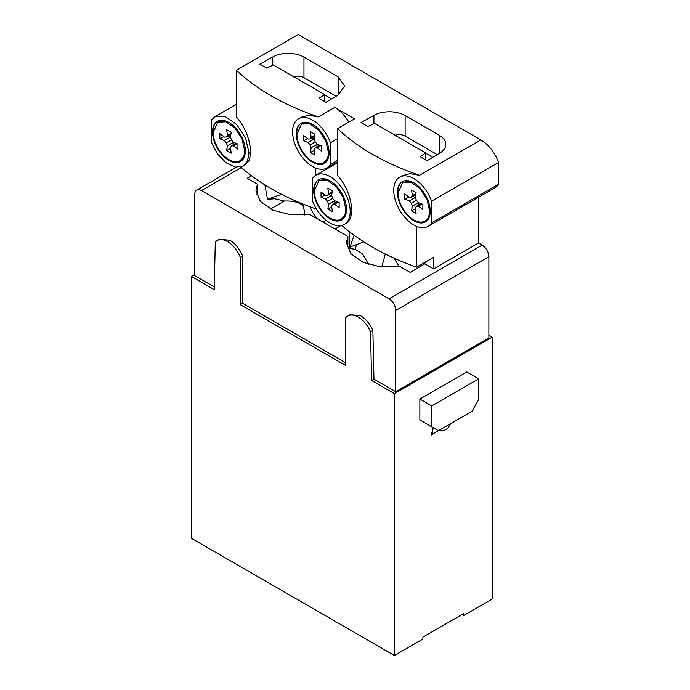 <?xml version="1.0" encoding="UTF-8"?>
<svg xmlns="http://www.w3.org/2000/svg" width="690" height="690" viewBox="0 0 690 690"><rect width="100%" height="100%" fill="white"/><g stroke="black" fill="none" stroke-linecap="round" stroke-linejoin="round"><path stroke-width="1.03" d="M395.75 391.704L395.75 310.474L488.874 256.714L488.874 337.945L395.75 391.704L373.954 379.121L372.867 330.424C369.875 323.782 365.778 318.875 360.577 315.701L350.158 314.666L347.812 316.02A20.847 12.032 60 0 1 358.231 317.055A20.847 12.032 60 0 1 370.521 331.778L371.617 380.475L373.954 379.121M316.589 218.359A30.567 17.647 60 0 1 310.026 206.776M303.479 204.249L303.005 206.017A19.898 11.489 60 0 1 304.635 214.555A19.898 11.489 60 0 1 304.635 214.944M325.99 220.205L322.963 222.042M399.536 266.651A30.567 17.647 60 0 1 394.188 258.207M385.296 254.006L381.803 267.047M303.005 206.017C299.805 202.437 293.595 200.773 284.392 201.023M270.437 209.053L284.392 201.032L274.741 198.755L267.47 199.289L281.546 194.295M256.628 194.891L257.422 192.786L257.422 184.204L255.973 190.569L260.372 201.463L272.654 210.096L290.292 214.711L309.637 214.349L347.863 236.42L346.415 242.785L350.813 253.679L363.095 262.321L380.733 266.935L400.088 266.564L410.317 272.472L424.79 263.813L433.605 268.893L478.489 242.984L482.172 245.105C486.243 247.917 488.477 251.781 488.874 256.714M348.829 122.121A28.419 16.413 -120 0 0 334.779 107.407L354.548 118.818L337.505 128.659C358.196 148.1 385.52 163.651 419.494 175.312L410.067 173.673L402.261 175.657L399.622 177.175A28.419 16.413 60 0 1 431.595 201.161L498.585 162.478L498.585 184.239A28.419 16.413 60 0 1 495.041 187.723L428.05 226.406A28.419 16.413 60 0 1 406.143 218.79A28.419 16.413 60 0 1 393.74 190.181A28.419 16.413 60 0 1 399.622 177.175M332.442 165.678L332.442 164.789M349.657 231.9L349.657 248.504L350.072 246.977L363.846 241.897M354.134 235.264L350.072 246.977M368.693 264.417L362.371 253.739L355.238 249.28L349.657 248.504M264.882 184.886L267.47 199.289M330.432 164.513A28.419 16.413 60 0 1 326.887 167.998A28.419 16.413 60 0 1 304.98 160.382A28.419 16.413 60 0 1 292.577 131.781A28.419 16.413 60 0 1 298.46 118.766A28.419 16.413 60 0 1 330.432 142.752L330.432 164.513L337.505 160.425M330.432 142.752L337.505 138.664M419.494 175.312L480.835 139.898L298.27 34.5L236.342 70.251C257.034 89.7 284.358 105.251 318.332 116.912L308.913 115.273L301.099 117.248L298.46 118.766M344.301 224.466A28.419 16.413 60 0 1 312.337 200.48L312.337 178.727A28.419 16.413 60 0 1 315.882 175.243A28.419 16.413 60 0 1 337.781 182.85A28.419 16.413 60 0 1 350.192 211.459A28.419 16.413 60 0 1 344.301 224.466L346.941 222.948L350.598 218.385L351.952 210.441C350.882 196.978 346.07 185.239 337.505 175.234L337.505 128.659M425.704 152.939L420.201 156.725L427.119 160.718L439.565 153.275A22.261 12.851 180 0 0 445.818 144.348A22.261 12.851 180 0 0 439.297 135.257L405.125 115.532A22.261 12.851 180 0 0 373.92 115.377L361.025 122.561L367.943 126.555L374.506 123.381L425.704 152.939L425.704 159.899M338.135 76.857L344.655 85.94L338.402 94.875L325.956 102.318L319.039 98.316L324.541 94.539L273.344 64.972L266.78 68.155L259.863 64.153L272.757 56.968A22.261 12.851 180 0 1 303.962 57.123L338.135 76.857L338.135 95.039M243.147 166.066L235.221 167.127L225.958 162.685L217.324 153.697L211.175 142.08L211.175 120.319L214.719 116.834L225.009 116.42L236.627 124.45L245.64 138.207L249.03 153.051L247.503 161.046L243.147 166.066L245.778 164.539L249.461 159.933L250.789 152.042C249.711 138.543 244.89 126.805 236.342 116.826L236.342 70.251M240.698 167.058A236.86 136.749 0 0 0 315.399 208.725L315.399 207.198M315.399 184.851L315.399 183.575M315.399 175.536L315.399 167.946M296.26 133.903A23.21 13.403 -120 0 0 306.395 157.268A23.21 13.403 -120 0 0 324.283 163.487A23.21 13.403 -120 0 0 329.087 152.861A23.21 13.403 -120 0 0 318.953 129.496A23.21 13.403 -120 0 0 301.073 123.277A23.21 13.403 -120 0 0 296.26 133.903M341.861 225.466A236.86 136.749 0 0 0 416.562 267.134L416.562 226.355M346.509 209.329A23.21 13.403 -120 0 0 336.375 185.972A23.21 13.403 -120 0 0 318.487 179.754A23.21 13.403 -120 0 0 313.683 190.38A23.21 13.403 -120 0 0 323.808 213.736A23.21 13.403 -120 0 0 341.697 219.955A23.21 13.403 -120 0 0 346.509 209.329M431.595 201.161L431.595 222.913L498.585 184.239M431.595 222.913A28.419 16.413 60 0 1 428.05 226.406M480.835 139.898A28.419 16.413 60 0 1 498.585 162.478M394.671 135.344C398.63 134.179 402.123 134.429 405.125 136.103L437.27 154.655M402.624 181.47L403.814 181.875M400.14 184.92L399.596 184.601L400.14 184.92M336.108 96.246L303.962 77.694C300.961 76.021 297.468 75.771 293.509 76.935M324.541 94.539L324.541 101.499M251.583 175.846L247.193 178.296L257.422 184.204M214.271 286.928L194.761 275.664L194.761 194.442A9.47 5.468 60 0 1 196.728 190.104A9.47 5.468 60 0 1 201.463 190.569L389.048 298.873A9.47 5.468 60 0 1 395.75 310.474M478.489 197.28L478.489 242.984M416.562 267.134L433.605 257.292L433.605 268.893M397.423 192.312A23.21 13.403 -120 0 0 407.557 215.668A23.21 13.403 -120 0 0 425.445 221.887A23.21 13.403 -120 0 0 430.25 211.261A23.21 13.403 -120 0 0 420.115 187.904A23.21 13.403 -120 0 0 402.227 181.686A23.21 13.403 -120 0 0 397.423 192.312M432.768 157.346L425.704 153.258L432.768 157.337M425.169 262.166L424.79 263.813M245.347 150.929A23.21 13.403 -120 0 0 235.212 127.564A23.21 13.403 -120 0 0 217.324 121.345A23.21 13.403 -120 0 0 212.52 131.971A23.21 13.403 -120 0 0 222.654 155.336A23.21 13.403 -120 0 0 240.534 161.555A23.21 13.403 -120 0 0 245.347 150.929M298.434 126.201L298.977 126.512L298.434 126.201M301.47 123.062L302.651 123.467M324.541 94.858L331.605 98.937L324.541 94.858M328.423 152.473A22.261 12.851 60 0 1 323.808 162.667A22.261 12.851 60 0 1 306.653 156.699A22.261 12.851 60 0 1 296.933 134.291L301.539 124.097L309.603 123.777L318.694 130.065L325.766 140.838L328.423 152.473M328.561 157.329L323.808 162.667M308.154 142.511L314.183 139.035L315.235 141.907L317.193 144.253L321.721 145.995L321.721 151.214L317.193 147.738L315.235 147.815L314.183 149.471L314.933 155.129L310.414 152.516L311.164 147.738L310.12 144.857L308.154 142.511L303.635 140.769L303.635 135.55L308.154 139.026L310.12 138.949L311.164 137.293L310.414 131.635L314.933 134.248L314.183 139.035L311.664 138.06M317.193 147.738L320.815 145.642M315.235 147.815L319.72 145.219M310.414 152.516L314.286 150.282M316.779 146.918L317.193 144.253L311.164 147.738M310.12 144.857L315.235 141.907M303.635 140.769L307.507 138.535M310.12 138.949L314.606 136.361M311.164 137.293L314.787 135.206M345.837 208.941A22.261 12.851 60 0 1 341.222 219.135A22.261 12.851 60 0 1 324.067 213.175A22.261 12.851 60 0 1 314.347 190.768L318.961 180.573L327.017 180.254L336.116 186.533L343.18 197.305L345.837 208.941M345.975 213.805L341.222 219.135M325.568 198.987L331.597 195.503L332.649 198.375L334.615 200.721L339.135 202.463L339.135 207.69L334.615 204.206L332.649 204.283L331.597 205.948L332.356 211.606L327.836 208.992L328.587 204.206L327.534 201.333L325.568 198.987L321.048 197.245L321.048 192.018L325.568 195.503L327.534 195.425L328.587 193.761L327.836 188.103L332.356 190.716L331.597 195.503L329.078 194.528M334.615 204.206L338.229 202.118M332.649 204.283L337.134 201.696M327.836 208.992L331.709 206.758M334.193 203.395L334.615 200.721L328.587 204.206M327.534 201.333L332.649 198.375M321.048 197.245L324.93 195.003M327.534 195.425L332.019 192.838M328.587 193.761L332.201 191.673M429.577 210.881A22.261 12.851 60 0 1 424.971 221.067A22.261 12.851 60 0 1 407.816 215.108A22.261 12.851 60 0 1 398.096 192.7L402.701 182.505L410.766 182.186L419.856 188.465L426.929 199.238L429.577 210.881M429.715 215.754A22.261 12.851 60 0 1 425.971 220.489L424.971 221.067M409.317 200.919L415.346 197.435L416.398 200.307L418.356 202.662L422.884 204.395L422.884 209.622L418.356 206.138L416.398 206.215L415.346 207.88L416.096 213.538L411.576 210.924L412.327 206.138L411.283 203.265L409.317 200.919L404.797 199.177L404.797 193.959L409.317 197.435L411.283 197.357L412.327 195.693L411.576 190.035L416.096 192.648L415.346 197.435L412.827 196.469M418.356 206.138L421.978 204.05M416.398 206.215L420.883 203.628M411.576 210.924L415.449 208.691M417.942 205.327L418.356 202.662L412.327 206.138M411.283 203.265L416.398 200.307M404.797 199.177L408.67 196.935M411.283 197.357L415.768 194.77M412.327 195.693L415.949 193.605M244.674 150.541A22.261 12.851 60 0 1 240.06 160.727A22.261 12.851 60 0 1 222.905 154.767A22.261 12.851 60 0 1 213.184 132.359L217.799 122.164L225.854 121.845L234.954 128.124L242.018 138.897L244.674 150.541M244.812 155.397L240.06 160.727M224.405 140.579L230.443 137.094L231.486 139.975L233.453 142.321L237.972 144.063L237.972 149.282L233.453 145.797L231.486 145.883L230.443 147.539L231.193 153.197L226.674 150.584L227.424 145.797L226.372 142.925L224.405 140.579L219.886 138.837L219.886 133.618L224.405 137.094L226.372 137.017L227.424 135.361L226.674 129.703L231.193 132.308L230.443 137.094L227.916 136.128M233.453 145.797L237.075 143.71M231.486 145.883L235.971 143.287M226.674 150.584L230.546 148.35M233.03 144.986L233.453 142.321L227.424 145.797M226.372 142.925L231.486 139.975M219.886 138.837L223.767 136.603M226.372 137.017L230.857 134.429M227.424 135.361L231.038 133.265M218.808 121.595L224.793 120.716M402.701 182.505L409.696 181.056M318.961 180.573L325.956 179.124M301.539 124.097L308.534 122.656M217.557 121.216A23.21 13.403 -120 0 0 212.977 131.704A23.21 13.403 -120 0 0 222.965 154.905A23.21 13.403 -120 0 0 240.767 161.417M402.468 181.556A23.21 13.403 -120 0 0 397.889 192.044A23.21 13.403 -120 0 0 407.868 215.246A23.21 13.403 -120 0 0 425.67 221.749M318.72 179.624A23.21 13.403 -120 0 0 314.14 190.112A23.21 13.403 -120 0 0 324.128 213.314A23.21 13.403 -120 0 0 341.93 219.817M301.306 123.148A23.21 13.403 -120 0 0 296.726 133.636A23.21 13.403 -120 0 0 306.705 156.837A23.21 13.403 -120 0 0 324.507 163.349M347.07 247.106L347.863 245.002L347.863 236.42M315.399 208.725L316.055 208.346M335.047 229.02L340.722 225.69M194.761 274.508L191.415 276.44L214.211 289.602L215.297 242.156A20.847 12.032 60 0 1 217.169 240.594L219.515 239.24L229.934 240.275C235.471 243.682 239.715 248.943 242.664 256.068L242.664 303.324L345.5 362.699M431.966 426.929A6.633 3.83 60 0 1 431.647 432.716L431.259 435.011L438.228 430.543M433.096 427.576L432.449 433.881M439.565 429.767L431.259 435.011M439.211 430.413A9.16 5.287 120 0 0 439.703 430.551L442.825 430.629L445.602 429.767L448.008 428.059L450.63 423.651M450.57 423.858L455.849 420.633M419.865 419.943L438.461 430.672L471.951 411.335L478.653 399.734L478.653 378.845L466.759 371.979L419.865 399.053L419.865 419.943L426.567 423.807M394.413 393.636L492.22 337.169L492.22 599.032L463.749 615.471L463.749 613.531L422.884 637.129L422.884 639.061L394.413 655.5L394.413 393.636L371.617 380.475M478.653 378.845L431.759 405.918L431.759 426.808M419.865 399.053L431.759 405.918M217.169 240.594A20.847 12.032 60 0 1 227.588 241.629A20.847 12.032 60 0 1 240.318 257.413L240.318 304.678L242.664 303.324M240.318 304.678L345.5 365.407L345.5 318.142A20.847 12.032 60 0 1 347.812 316.02M492.22 337.169L488.874 335.237M191.415 276.44L191.415 538.303L394.413 655.5M463.749 615.471L462.076 614.497M370.521 331.778L372.867 330.424M240.318 257.413L242.664 256.068M356.558 244.338L355.238 249.28M318.332 116.912L334.779 107.407M373.92 123.665L373.92 115.377M405.125 136.103L405.125 115.532M405.125 181.298L405.125 180.694M439.297 153.439L439.297 135.257M272.757 56.968L272.757 65.257M303.962 57.123L303.962 77.694M241.293 167.575L201.463 190.569M389.048 298.873L482.172 245.105M303.962 122.898L303.962 122.285M326.887 167.998L337.505 161.865M315.882 175.243L337.505 162.754M196.728 190.104L236.239 167.291M217.799 122.164L218.808 121.587M214.719 116.834L236.342 104.354"/></g></svg>
